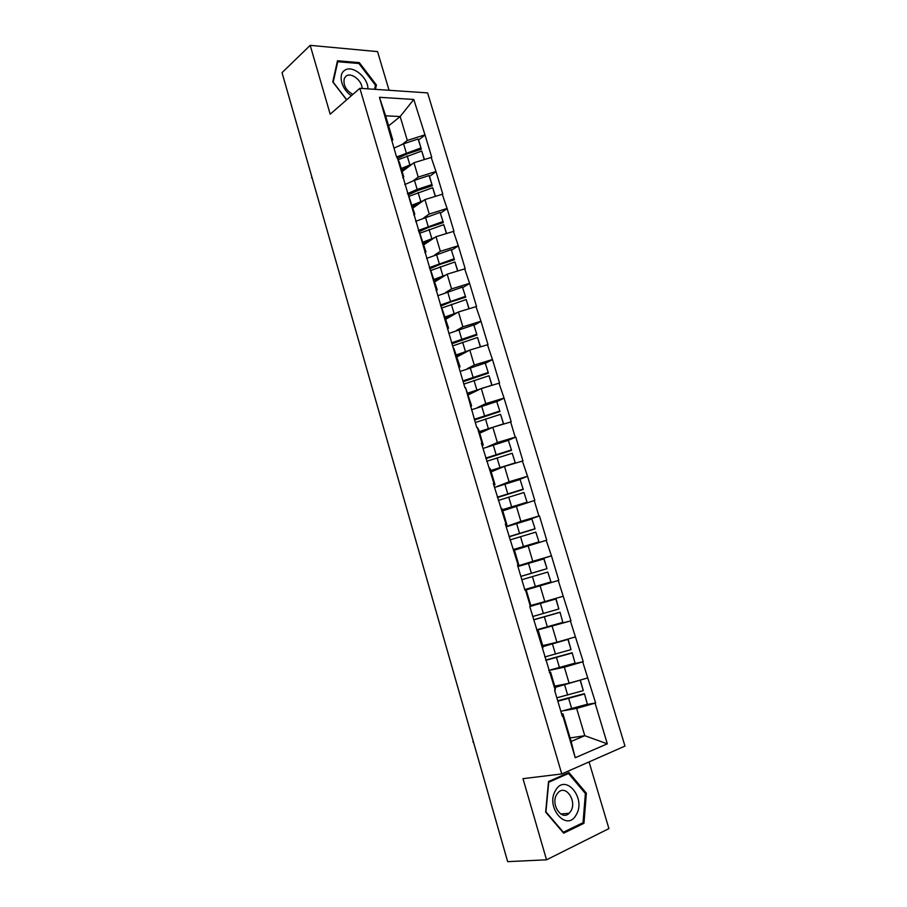 <?xml version="1.0" encoding="UTF-8"?>
<svg xmlns="http://www.w3.org/2000/svg" width="907" height="907" viewBox="0 0 907 907"><rect width="100%" height="100%" fill="white"/><g stroke="black" fill="none" stroke-linecap="round" stroke-linejoin="round"><path stroke-width="1.36" d="M389.058 90.281L377.55 51.62L310.205 45.35L282.032 72.651L507.659 861.65L546.536 859.813L608.914 828.601L589.062 761.903M624.968 746.076L427.616 92.899L359.864 88.296L561.773 773.943L624.968 746.076M388.615 125.88L400.168 116.538L413.785 99.464L379.455 97.298L396.393 156.458L399.454 162.444L403.751 176.944L402.697 177.727M413.785 99.464L425.032 135.018L418.569 139.995M402.164 171.57L413.943 162.727L431.732 157.296L425.032 135.018M431.154 157.285L436.04 171.661L429.465 176.434M412.968 208.009L424.93 199.563L442.797 194.121L436.04 171.661M442.219 194.121L447.14 208.61L440.462 213.168M423.864 244.754L436.006 236.704L453.953 231.274L447.14 208.61M453.375 231.285L458.341 245.876L451.55 250.219M434.85 281.805L447.174 274.175L465.2 268.733L458.341 245.876M464.633 268.755L469.633 283.46L462.717 287.587M445.927 319.162L458.443 311.963L476.549 306.509L469.633 283.46M475.982 306.555L481.016 321.373L473.987 325.273M457.094 356.848L469.803 350.068L488 344.615L481.016 321.373M487.433 344.683L492.501 359.603L485.336 363.288M468.363 394.851L481.266 388.513L499.542 383.049L492.501 359.603M498.986 383.128L504.088 398.173L496.787 401.631M479.735 433.183L492.818 427.288L511.197 421.823L504.088 398.173M510.63 421.914L515.21 437.174L515.777 437.072L507.784 440.53M491.197 471.844L504.485 466.391L522.942 460.926L515.777 437.072M522.387 461.039L527.557 476.311L517.341 480.325M502.761 510.834L534.79 500.381L527.557 476.311M534.234 500.505L538.894 516.038L539.45 515.902L524.212 521.287M514.416 550.175L546.74 540.175L539.45 515.902M546.195 540.323L551.445 555.832L517.886 566.387M564.256 710.6L576.648 708.412L595.094 703.152L607.316 743.831L575.231 757.73L562.85 715.963L562.283 716.19L554.619 690.352L555.197 690.136L529.767 606.488L530.346 606.307L525.538 590.094L526.196 589.879L524.949 590.242L558.803 580.333L551.445 555.832M558.259 580.491L570.968 620.83L548.406 626.544M536.797 630.195L570.968 620.83M570.424 621.012L583.246 661.702L570.174 664.514M548.746 670.522L564.347 667.178L583.246 661.702M582.702 661.895L595.638 702.936L585.775 704.694M396.994 156.469L464.962 387.833L465.563 387.754L476.753 427.605L477.343 427.503L481.98 443.138L481.39 443.251L493.907 483.386L493.317 483.51L505.947 523.997L505.358 524.133L518.09 564.959L517.512 565.118L524.96 590.264L525.538 590.094M413.207 180.776L418.229 177.092L413.943 162.727M418.229 177.092L435.473 171.65M401.359 171.174L403.751 176.944M423.966 217.68L429.249 214.052L424.93 199.563M408.173 194.177L414.816 214.267L413.751 215.016M429.249 214.052L446.573 208.621M412.572 209.018L414.816 214.267M434.77 254.924L440.36 251.318L436.006 236.704M419.453 232.226L425.984 251.919L424.895 252.622M440.36 251.318L457.763 245.899M423.886 247.192L425.984 251.919M445.598 292.507L451.561 288.914L447.174 274.175M430.825 270.592L437.242 289.877L436.142 290.557M451.561 288.914L469.066 283.506M435.303 285.694L437.242 289.877M456.402 330.443L462.865 326.826L458.443 311.963M442.299 309.31L448.602 328.175L447.48 328.81M462.865 326.826L480.449 321.429M446.822 324.536L448.602 328.175M467.128 368.752L474.27 365.056L469.803 350.068M453.874 348.356L460.053 366.813L458.908 367.403M474.27 365.056L491.934 359.671M458.432 363.718L460.053 366.813M477.626 407.504L485.767 403.626L481.266 388.513M465.563 387.754L471.606 405.78L470.45 406.336M485.767 403.626L503.521 398.252M470.155 403.252L471.606 405.78M487.569 446.8L497.376 442.537L492.818 427.288M477.343 427.503L478.692 429.68L483.261 445.088L482.093 445.609M497.376 442.537L515.21 437.174M481.98 443.138L483.261 445.088M495.596 487.093L509.076 481.776L504.485 466.391M489.224 467.604L490.415 469.202L495.018 484.746L493.827 485.222M509.076 481.776L527.001 476.436M493.907 483.386L495.018 484.746M506.095 526.604L520.879 521.366L516.253 505.845M501.22 508.067L502.229 509.076L506.888 524.756L505.675 525.187M520.879 521.366L538.894 516.038M505.947 523.997L506.888 524.756M517.772 566.036L532.783 561.308L528.112 545.651M513.328 548.894L514.156 549.302L518.849 565.118L517.625 565.514M532.783 561.308L550.9 555.991M518.09 564.959L518.849 565.118M530.81 605.457L544.801 601.602L540.084 585.797M526.196 589.879L530.924 605.853L530.346 606.307M544.801 601.602L562.998 596.296M542.715 645.614L556.921 642.247L552.17 626.306M537.862 631.669L538.339 630.83L537.08 631.147M538.339 630.83L543.112 646.94L542.715 648.029M556.921 642.247L575.219 636.963M554.733 686.134L569.143 683.266L564.347 667.178M550.3 673.629L550.583 672.144L549.302 672.416M550.583 672.144L555.401 688.402L555.197 690.136M569.143 683.266L587.532 677.983M507.308 860.392L473.545 742.334M570.095 737.947L584.788 735.713L576.648 708.412M562.85 715.963L562.952 713.832L561.648 714.058M562.952 713.832L571.127 741.438L584.788 735.713L607.316 743.831M575.231 757.73L571.127 741.438M311.804 176.786L282.746 75.168M310.205 45.35L330.182 114.191L359.864 88.296M561.773 773.943L522.988 778.659L546.536 859.813M402.504 144.179L407.3 140.449L400.168 116.538L385.622 115.801L392.788 139.939L391.745 140.766M407.3 140.449L424.465 134.996M390.237 133.658L392.788 139.939M379.455 97.298L385.622 115.801M558.803 580.333L524.938 590.185M545.651 812.116L563.655 833.17L583.949 823.307L586.364 793.217L568.95 772.515L548.531 781.539L545.651 812.116M375.487 89.362L376.382 84.986L359.319 62.617L337.483 60.758L332.756 81.891L346.61 99.861M585.219 793.342L586.364 793.217M581.353 823.499L583.949 823.307M358.39 63.456L359.319 62.617M375.294 85.916L376.382 84.986M554.993 687.018L580.355 680.103L555.107 687.404M557.714 700.771L584.414 693.651L587.373 704.24L584.414 693.651M557.85 701.236L584.323 694.059M560.855 711.371L587.373 704.24M556.83 697.812L583.292 690.624L580.355 680.103M583.292 690.624L580.253 680.477M542.953 646.408L568.145 639.333L543.021 646.623M545.651 660.069L572.17 652.745L575.061 663.13L572.17 652.745M545.731 660.364L572.034 653.029M548.712 670.42L575.061 663.13M544.733 656.974L571.013 649.627L568.145 639.333M571.013 649.627L567.997 639.571M529.767 606.488L556.048 598.915L529.79 606.556M533.69 619.73L560.027 612.214L562.85 622.372L560.027 612.214M533.724 619.855L559.857 612.372M536.683 629.821L562.85 622.372M532.738 616.499L558.848 608.994L556.048 598.915M558.848 608.994L555.866 599.028M520.856 576.421L547 568.7L544.041 558.848L517.92 566.524M550.957 581.92L547.783 572.068L550.957 581.92M521.831 579.698L547.783 572.068M524.756 589.573L550.753 581.977M547 568.7L543.826 558.837M520.845 576.364L546.785 568.723M509.11 536.808L535.073 528.894L531.899 518.997L506.163 526.831M514.201 549.449L538.996 542.001L535.822 532.114L538.996 542.001M510.029 539.892L535.822 532.114M514.156 549.302L538.769 541.933M535.073 528.894L531.899 518.997M509.054 536.593L534.835 528.792M497.478 497.535L523.26 489.44L520.074 479.508L494.496 487.478M502.512 510.029L527.148 502.433L523.963 492.501L527.148 502.433M498.34 500.437L523.963 492.501M502.433 509.723L526.876 502.251M523.26 489.44L520.074 479.508M497.365 497.161L522.976 489.224M555.606 790.348C544.926 807.015 566.954 832.773 576.262 814.701C586.478 798.137 565.208 772.832 555.606 790.348M556.739 794.43C550.345 804.226 561.592 821.243 569.154 813.273L570.866 811.073C577.147 801.142 565.832 784.317 558.281 792.435L556.739 794.43M585.389 793.546L583.031 822.683L563.372 832.241L545.946 811.856L548.724 782.242L568.508 773.478L585.389 793.546M566.104 773.773L568.508 773.478M367.936 88.841C368.106 77.163 351.916 64.363 344.479 70.485C337.71 74.782 341.803 89.782 351.406 95.677M362.12 88.455C362.074 80.451 351.077 71.936 346.066 76.109L344.331 78.319C342.948 84.895 345.794 90.258 352.857 94.419M346.735 99.759L333.186 82.186L337.755 61.721L358.911 63.501L375.441 85.167L374.602 89.294M337.143 62.288L337.755 61.721M485.937 458.591L511.548 450.337L508.351 440.36L482.943 448.477M490.925 470.948L503.362 466.856M515.38 463.137L512.206 453.239L515.346 463.148M486.742 461.312L512.206 453.239M490.8 470.506L515.097 462.899M511.548 450.337L508.351 440.36M485.778 458.069L511.231 449.985M474.497 419.998L499.938 411.551L496.73 401.552L471.481 409.805M479.44 432.197L490.131 428.489M503.668 424.011L500.551 414.318L503.544 424.057M475.257 422.537L500.551 414.318M479.27 431.607L503.419 423.898M499.938 411.551L496.73 401.552M474.293 419.317L499.587 411.098M463.16 381.722L488.42 373.117L485.2 363.072L460.121 371.462M468.046 393.785L477.683 390.271M492.048 385.237L488.998 375.736L491.877 385.282M463.851 384.092L488.998 375.736M467.831 393.06L491.843 385.226M488.42 373.117L485.2 363.072M462.91 380.895L488.034 372.539M451.913 343.776L477.003 335L473.783 324.921L448.852 333.459M456.754 355.703L465.665 352.279M480.54 346.791L477.536 337.483L480.347 346.848M452.559 345.964L477.536 337.483M456.504 354.83L469.202 350.385M477.003 335L473.783 324.921M451.618 342.801L476.594 334.309M440.757 306.147L450.904 301.906L465.688 297.213L462.457 287.1L437.684 295.761M445.564 317.938L453.931 314.559M469.123 308.675L466.187 299.548L468.93 308.731M441.358 308.176L466.187 299.548M445.258 316.94L457.423 312.541M465.688 297.213L462.457 287.1M440.428 305.035L465.246 296.408M429.703 268.846L439.759 264.459L454.464 259.742L451.221 249.606L426.607 258.393M434.453 280.49L442.389 277.134M457.808 270.876L454.917 261.953L457.616 270.932M430.406 270.615L454.917 261.953M434.124 279.356L445.859 274.991M454.464 259.742L451.221 249.606M429.328 267.588L453.988 258.824M418.739 231.852L428.705 227.328L443.342 222.589L440.088 212.419L415.621 221.331M423.444 243.359L431.029 240.004M446.584 233.405L443.75 224.664L446.391 233.462M419.873 233.201L443.75 224.664M423.07 242.101L434.464 237.725M443.342 222.589L440.088 212.419M418.32 230.457L442.831 221.569M408.433 194.778L417.753 190.515L432.31 185.742L429.601 176.695L429.045 175.55L414.465 180.346L404.737 184.586M412.526 206.547L419.828 203.168M435.451 196.252L432.684 187.692L435.269 196.309M409.057 196.275L432.684 187.692M412.118 205.152L423.218 200.764M432.31 185.742L429.045 175.55M407.413 193.633L417.163 189.404L431.766 184.62M397.754 158.306L406.88 154.009L421.37 149.213L418.683 140.245L418.104 138.986L403.592 143.805L393.933 148.147M401.71 170.04L408.751 166.627M424.419 159.417L421.71 151.027L424.238 159.473M398.309 159.666L421.71 151.027M401.257 168.509L412.107 164.099M421.37 149.213L418.104 138.986M397.13 156.798L420.791 147.977M571.705 708.65L568.678 698.481M567.657 695.045L564.642 684.91M559.472 667.563L556.479 657.484M555.469 654.083L552.476 644.027M547.352 626.85L544.381 616.851M543.384 613.483L540.413 603.518M535.345 586.478L532.398 576.58M531.4 573.235L528.464 563.36M523.441 546.467L520.516 536.649M519.53 533.339L516.616 523.554M511.627 506.809L508.736 497.081M507.761 493.793L504.87 484.089M499.927 467.49L497.059 457.842M496.095 454.588L493.227 444.974M488.329 428.523L485.483 418.955M484.519 415.723L481.685 406.189M476.833 389.874L474.01 380.396M473.057 377.199L470.245 367.743M465.427 351.565L462.627 342.166M461.686 338.991L458.897 329.615M454.124 313.584L451.346 304.264M450.416 301.124L447.65 291.827M442.911 275.932L440.167 266.681M439.237 263.563L436.494 254.345M431.8 238.586L429.079 229.426M428.149 226.331L425.44 217.192M420.78 201.558L418.082 192.477M417.163 189.404L414.465 180.346M409.851 164.847L407.175 155.834M406.268 152.795L403.592 143.805M473.012 740.497L473.08 742.277M461.606 700.589L462.547 703.889M450.291 661.033L451.221 664.298M439.067 621.805L439.997 625.048M427.945 582.918L428.864 586.126M416.925 544.347L417.832 547.533M405.985 506.095L406.892 509.281M395.135 468.171L396.042 471.334M384.387 430.564L385.282 433.716M373.718 393.264L374.614 396.416M363.14 356.27L364.036 359.421M352.642 319.581L353.549 322.722M342.234 283.188L343.141 286.34M331.917 247.089L332.812 250.253M321.679 211.286L322.586 214.46M311.577 177.466L312.427 178.951M560.775 813.998L569.154 813.273"/></g></svg>
